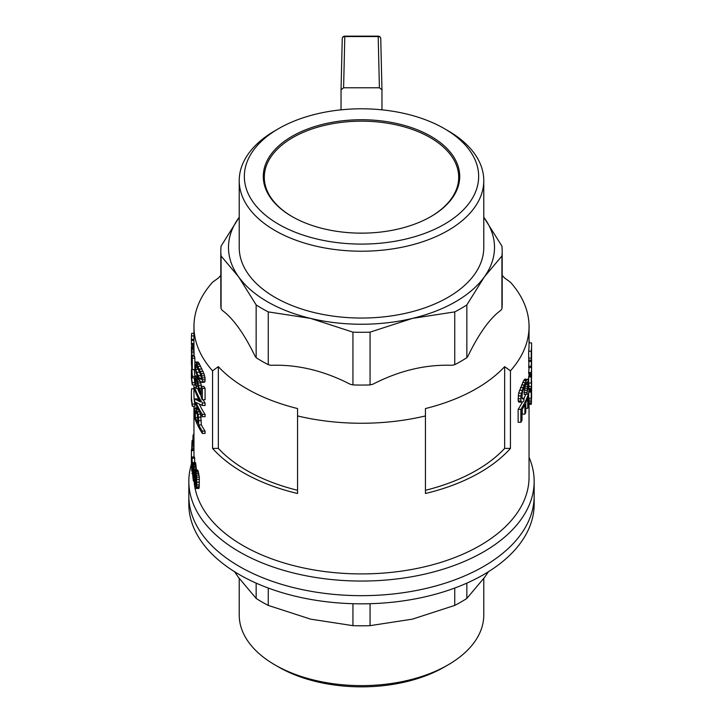 <?xml version="1.0" encoding="UTF-8"?>
<svg xmlns="http://www.w3.org/2000/svg" width="723" height="723" viewBox="0 0 723 723"><rect width="100%" height="100%" fill="white"/><g stroke="black" fill="none" stroke-linecap="round" stroke-linejoin="round"><path stroke-width="1.08" d="M191.396 464.274A172.661 99.684 0 0 0 188.839 481.364L188.839 495.987A172.661 99.684 -0 0 0 361.5 595.671A172.661 99.684 -0 0 0 534.161 495.987A172.661 99.684 0 0 1 427.573 588.079A172.661 99.684 0 0 1 239.412 566.471A172.661 99.684 0 0 1 188.839 495.987L188.839 504.148A172.661 99.684 -0 0 0 361.5 603.832A172.661 99.684 -0 0 0 534.161 504.148L534.161 481.364A172.661 99.684 0 0 0 529.046 457.279M234.532 571.694L238.617 577.587L256.15 598.418A140.687 81.22 -0 0 0 268.26 605.404L310.601 619.15L352.941 625.657A140.687 81.22 -0 0 0 370.059 625.657L412.399 619.15L454.74 605.404A140.687 81.22 -0 0 0 466.85 598.418L484.383 577.587L488.468 571.694M466.85 583.118L466.85 598.418M454.74 588.043L454.74 605.404M370.059 603.705L370.059 625.657M352.941 603.705L352.941 625.657M268.26 588.043L268.26 605.404M256.15 583.118L256.15 598.418M239.223 578.436L239.223 615.029A122.277 70.592 -0 0 0 275.038 664.952A122.277 70.592 -0 0 0 447.962 664.952A122.277 70.592 -0 0 0 483.777 615.029L483.777 578.436M275.038 664.952L278.653 667.04A117.162 67.646 -0 0 0 444.347 667.04L447.962 664.952M297.551 490.293A162.422 93.773 180 0 1 218.346 448.396L212.562 448.396A167.546 96.728 0 0 0 243.027 472.49A167.546 96.728 0 0 0 297.551 493.502L297.551 415.933A167.546 96.728 0 0 0 425.449 415.933L425.449 493.502A167.546 96.728 0 0 0 510.438 448.396L510.438 370.827A167.546 96.728 0 0 0 529.046 326.525A167.546 96.728 0 0 0 510.438 282.223A1812.561 1479.954 -0 0 0 504.654 278.039A162.422 93.773 180 0 0 502.187 275.481M194.089 480.976A167.546 96.728 0 0 0 243.027 545.585A167.546 96.728 0 0 0 425.612 566.552A167.546 96.728 0 0 0 529.046 477.189L529.046 404.284M212.562 448.396L212.562 370.827A167.546 96.728 0 0 1 193.954 326.525A167.546 96.728 0 0 1 212.562 282.223A1812.561 1479.954 0 0 1 218.346 278.039A162.422 93.773 180 0 1 220.813 275.481M203.018 399.729A167.546 96.728 0 0 0 205.07 402.991L202.332 402.991A170.104 98.211 180 0 1 194.704 387.609L194.704 389.896A170.104 98.211 180 0 0 200.271 401.925L194.704 398.906L197.316 398.906L199.25 400.126M197.605 388.423A167.546 96.728 0 0 0 200.063 394.234M202.332 402.991L202.332 405.486L205.07 405.486L205.07 402.991M199.421 404.265A167.546 96.728 0 0 0 205.07 414.396L202.332 414.396L202.332 416.674A170.104 98.211 180 0 1 194.704 401.301L194.704 398.906M202.332 416.674L205.07 416.674L205.07 414.396M200.524 413.773L201.356 424.907A167.546 96.728 0 0 0 205.07 431.116L202.332 431.116A170.104 98.211 180 0 1 198.68 424.907L201.356 424.907M202.332 431.116L202.332 433.402L205.07 433.402L205.07 431.116M194.198 377.894A167.546 96.728 0 0 0 194.858 382.711L192.291 382.711A170.104 98.211 180 0 1 191.396 372.688A170.104 98.211 180 0 1 191.514 369.082M192.291 382.711L192.291 384.889L194.858 384.889L194.858 382.711M193.954 345.775L191.55 345.775L191.396 348.369L193.954 348.369L194.116 356.258M192.291 358.174A170.104 98.211 180 0 1 191.984 356.258L194.55 356.258A167.546 96.728 0 0 0 194.858 358.174L192.291 358.174L192.291 369.57A170.104 98.211 180 0 1 192.173 368.902L191.396 350.763M192.291 369.57L194.858 369.57L194.858 366.886M194.858 362.612L194.858 358.174M193.954 326.525L193.954 344.654L191.396 344.51M194.912 376.593L192.336 376.267L192.336 377.894L191.396 362.711L192.336 376.267M194.198 369.57L194.912 376.267M192.454 471.423L192.092 458.237A170.104 98.211 180 0 1 191.911 456.999L194.478 456.999A167.546 96.728 0 0 0 194.659 458.237L194.659 462.521M195.056 470.049L197.668 470.049L199.313 477.081L199.078 487.98L198.798 488.477L195.806 488.314L194.496 480.822L195.825 486.507L196.34 481.717L195.662 482.142L194.695 478.192L194.722 470.248L195.825 471.956L196.674 477.081L196.81 484.961L196.168 488.477M200.307 381.401L201.581 386.416M201.121 386.416L203.841 386.416A167.546 96.728 0 0 0 205.07 388.332L202.332 388.332L202.332 399.729A170.104 98.211 180 0 1 201.898 399.069L196.285 379.448L195.544 378.608L195.255 380.126L196.412 388.423L194.803 381.057L195.147 375.933L196.367 377.469L201.121 395.002L201.121 386.416A170.104 98.211 180 0 0 202.332 388.332M202.332 399.729L205.07 399.729L205.07 388.332M192.698 462.521L193.9 470.727L193.348 480.931L192.463 472.932L192.698 462.521L195.445 462.566L196.457 470.049M195.147 362.033L198.057 362.033L198.961 363.145L203.958 373.683L205.07 377.903L204.943 381.735L204.202 382.322L201.482 382.322L199.991 381.138L196.041 372.905L194.803 366.398L194.903 362.34L195.436 362.033L196.331 363.145L201.238 373.683L202.458 379.828L202.205 381.735L201.482 382.322M193.954 384.889L193.954 394.089A167.546 96.728 0 0 0 194.858 404.112L194.858 406.281L192.291 406.281A170.104 98.211 180 0 1 191.396 396.258L191.396 394.089A170.104 98.211 180 0 1 191.649 388.73L193.954 388.73M191.396 466.118L191.396 449.661L193.954 449.661A167.546 96.728 0 0 0 193.972 450.601L191.414 450.601L191.414 461.41A170.104 98.211 180 0 0 191.45 462.711L191.45 464.582A170.104 98.211 180 0 1 191.414 463.28L191.414 467.23A170.104 98.211 180 0 1 191.396 466.118A170.104 98.211 180 0 1 191.396 466.046L191.396 462.096M193.972 456.999L193.972 450.601M531.36 381.392L531.504 381.392A170.104 98.211 180 0 1 531.441 382.322L531.441 386.416A170.104 98.211 180 0 1 531.26 388.368L531.26 389.534L528.694 389.534L528.694 388.368A167.546 96.728 0 0 0 528.875 386.416L528.875 383.045M529.046 342.892L531.559 342.892A170.104 98.211 180 0 1 531.604 344.952A170.104 98.211 180 0 1 531.26 351.17L531.26 358.129L528.694 358.129L528.694 351.17A167.546 96.728 0 0 0 529.046 344.952L529.046 326.525M528.82 391.224L531.378 391.224L531.297 391.749A170.104 98.211 180 0 1 531.26 392.11L531.26 398.246L528.694 398.246L528.694 392.11A167.546 96.728 0 0 0 528.73 391.749L528.865 391.071L531.423 391.071L531.586 391.604L531.559 385.495M529.037 391.071L529.046 389.534M531.586 352.517A170.104 98.211 180 0 1 531.604 353.963L531.604 355.183A170.104 98.211 180 0 0 531.604 354.984L531.26 367.546L528.694 367.546L528.938 361.41M531.604 353.963A170.104 98.211 180 0 1 531.26 360.181L531.26 361.41L528.694 361.41L528.694 360.181A167.546 96.728 0 0 0 528.884 358.129M531.351 404.284L531.604 393.927L531.351 404.284L528.73 404.265L528.875 398.246M526.859 393.99L528.396 393.99A170.104 98.211 180 0 1 520.858 409.372L520.858 422.295L518.129 422.295L518.129 409.372A167.546 96.728 0 0 0 522.331 402.133M524.039 398.49A167.546 96.728 0 0 0 525.657 394.378M520.858 422.295A170.104 98.211 180 0 0 521.997 420.479L521.997 409.842A170.104 98.211 180 0 0 524.907 404.582L524.907 414.143L522.241 414.143L522.241 409.435M531.396 366.145L531.604 366.145A170.104 98.211 180 0 1 531.604 366.353L531.604 367.528A170.104 98.211 180 0 1 531.26 373.746L528.694 373.746L528.694 372.58A167.546 96.728 0 0 0 529.028 367.546M522.512 402.133L518.807 402.133L518.192 401.021L518.626 393.185L523.66 380.551L525.097 379.069L528.17 379.566L528.368 385.621L526.76 394.378L527.853 384.555L527.112 381.898L524.374 386.742L522.286 392.96L521.997 398.328L523.118 399.132L524.067 398.174L523.814 400.931L522.512 402.133L521.527 402.133L520.922 401.021L520.858 395.906L523.118 387.51L526.308 380.551L527.709 379.069M526.76 394.378L524.121 394.378L525.223 384.952M528.775 376.303L531.297 376.547A170.104 98.211 180 0 1 531.26 376.909L531.26 383.045L528.694 383.045L528.694 376.909A167.546 96.728 0 0 0 528.73 376.547L528.865 375.87L531.423 375.87L531.586 376.394L531.532 370.293M529.037 375.87L529.046 373.746M501.925 256.014L501.925 308.784L500.813 310.339C489.86 318.31 478.906 333.565 467.962 356.123L466.85 357.677A140.687 81.22 0 0 1 454.74 364.663L452.056 365.305C425.621 364.338 399.186 370.655 372.752 384.274L370.059 384.916L370.059 332.146A140.687 81.22 180 0 1 352.941 332.146L310.601 318.4A133.014 76.792 0 0 0 412.399 318.4A133.014 76.792 0 0 0 484.383 276.837A133.014 76.792 0 0 0 484.383 218.066A133.014 76.792 0 0 0 483.777 217.225L501.925 246.127A140.687 81.22 180 0 1 502.187 251.071A140.687 81.22 180 0 1 501.925 256.014L484.383 276.837L466.85 304.898L466.85 357.677M256.15 304.898L238.617 276.837L221.075 256.014A140.687 81.22 180 0 1 220.813 251.071A140.687 81.22 180 0 1 221.075 246.127L239.223 217.216A133.014 76.792 0 0 0 238.617 218.066A133.014 76.792 0 0 0 238.617 276.837A133.014 76.792 0 0 0 310.601 318.4L268.26 311.893A140.687 81.22 180 0 1 256.15 304.898L256.15 357.677A140.687 81.22 0 0 0 268.26 364.663L270.944 365.305C297.379 364.338 323.814 370.655 350.248 384.274L352.941 384.916A140.687 81.22 0 0 0 370.059 384.916M220.813 251.071L220.813 303.841A140.687 81.22 0 0 0 221.075 308.784L222.187 310.339C233.14 318.301 244.094 333.565 255.038 356.123L256.15 357.677M297.551 415.933L297.551 408.549A162.422 93.773 180 0 1 218.346 366.651A1812.561 1479.954 180 0 0 212.562 370.827M510.438 370.827A1812.561 1479.954 180 0 0 504.654 366.651A162.422 93.773 180 0 1 425.449 408.549L425.449 415.933M195.038 477.894L195.825 480.687L196.313 478.337L195.255 472.146L195.038 477.894L196.294 477.894M531.604 371.938L531.387 372.49M531.604 375.481L531.36 382.015A170.104 98.211 180 0 1 531.26 383.045M218.346 448.396L218.346 366.651M193.981 324.79L193.954 331.486M529.046 333.384L529.046 335.445M529.046 340.181A170.104 98.211 180 0 1 529.182 340.66L529.182 342.892M529.037 325.603A170.104 98.211 180 0 1 529.182 326.109L529.046 328.387M201.301 379.43L200.777 374.659L195.734 364.537L195.364 367.492L196.529 372.2L199.72 378.599L201.301 379.43M191.414 450.601A170.104 98.211 180 0 1 191.396 449.661M191.396 452.851L191.396 460.226M531.604 387.139L531.504 387.691M531.604 390.691L531.36 397.225A170.104 98.211 180 0 1 531.26 398.246M193.954 436.086L192.969 436.086L192.969 440.253M192.969 436.086A170.104 98.211 180 0 1 193.384 434.433L193.954 434.433M531.604 344.952L531.604 346.181A170.104 98.211 180 0 1 531.586 347.618L531.586 352.77A170.104 98.211 180 0 1 531.55 353.746L531.55 348.594A170.104 98.211 180 0 1 531.36 351.423L531.36 357.153A170.104 98.211 180 0 1 531.26 358.129M531.586 347.266L531.586 350.601M191.45 340.524L191.396 344.654M531.586 358.897A170.104 98.211 180 0 1 531.604 360.099A170.104 98.211 180 0 1 531.423 364.519L531.604 355.345M531.604 355.183A170.104 98.211 180 0 1 531.26 361.41M531.604 360.099L531.604 361.328A170.104 98.211 180 0 1 531.26 367.546M531.604 393.927L531.36 393.411M531.604 398.274L531.586 396.023M531.604 364.13L531.595 365.106A170.104 98.211 180 0 0 531.604 364.13L531.532 364.13M531.604 366.353A170.104 98.211 180 0 1 531.26 372.58L531.26 373.746M524.907 414.143A170.104 98.211 180 0 0 525.784 412.327L525.784 402.765A170.104 98.211 180 0 0 527.745 398.093L527.745 408.296L525.784 408.296M528.396 393.99L528.396 406.48A170.104 98.211 180 0 1 527.745 408.296M202.332 414.396A170.104 98.211 180 0 1 196.005 402.458L202.332 405.486M192.074 471.423L191.523 465.052L191.74 470.537A170.104 98.211 180 0 0 191.785 470.953L191.911 456.999M510.438 448.396L504.654 448.396L504.654 366.651M504.654 448.396A162.422 93.773 180 0 1 425.449 490.293M193.954 440.253L192.182 440.298L191.658 449.661M191.441 354.668L191.396 362.711M191.405 397.09L191.405 400.867A170.104 98.211 180 0 1 191.396 400.497A170.104 98.211 180 0 1 191.396 400.28M191.396 394.089A170.104 98.211 180 0 0 192.291 404.112L192.291 406.281M191.984 356.258L191.984 363.931M191.396 348.369L191.911 363.931M193.457 478.644L192.924 464.464L192.698 473.538L193.457 478.644M193.954 335.924L191.468 335.924A170.104 98.211 180 0 1 191.649 333.348L193.954 333.348M191.468 335.924L191.396 340.379M531.604 381.934A170.104 98.211 180 0 1 531.604 382.142L531.604 383.317A170.104 98.211 180 0 1 531.504 386.66L531.504 387.944A170.104 98.211 180 0 1 531.441 388.866L531.441 387.582A170.104 98.211 180 0 1 531.26 389.534M531.504 381.392L531.36 380.37M531.604 382.142A170.104 98.211 180 0 1 531.504 385.486L531.595 381.834M198.283 369.137L201.301 376.719M196.005 385.079L197.858 385.079M198.192 386.534L196.529 386.534M191.523 355.129L194.08 355.129M520.424 387.51L523.118 387.51M522.114 390.312L519.403 390.312M191.496 378.12L191.586 379.476M191.405 375.689L191.396 379.096A170.104 98.211 180 0 1 191.396 378.888M192.481 473.222L191.984 473.222M196.864 482.178L199.503 482.178M196.81 484.961L199.449 484.961M198.319 369.326L195.698 369.326M197.451 367.492L195.364 367.492M196.439 475.101L199.078 475.101M198.798 473.411L196.168 473.411M191.405 349.552L193.963 349.552M192.291 384.889A170.104 98.211 180 0 1 191.396 374.866L191.396 372.688M194.017 352.788L191.459 352.788M529.046 390.203L531.595 390.203M529.046 390.899L531.604 390.899M521.491 384.952L524.166 384.952M191.459 346.118L193.954 346.118M191.414 347.311L193.954 347.311M204.627 375.824L201.898 375.824M201.238 373.683L203.958 373.683M200.669 375.571L198.003 375.571M199.168 372.2L196.529 372.2M196.132 387.609L194.704 387.609M195.183 480.822L194.496 480.822M196.05 474.758L194.839 474.758M195.743 473.321L194.885 473.321M198.482 362.539L195.852 362.539M195.436 362.033L198.057 362.033M195.228 485.278L196.177 485.278M196.096 485.973L195.454 485.973M193.954 444.229L191.776 444.229M193.954 442.973L191.839 442.973M191.911 473.411L192.49 473.411M192.092 458.237L194.659 458.237M193.954 446.913L191.694 446.913M193.954 445.476L191.731 445.476M193.954 472.67L194.46 472.67M194.469 474.912L193.972 474.912M196.367 377.469L197.867 377.469M198.436 378.527L196.783 378.527M197.045 381.825L195.364 381.825M196.511 380.126L195.255 380.126M196.403 469.182L193.809 469.182M196.322 467.745L193.719 467.745M529.046 374.189L531.595 374.189M191.396 339.331L193.954 339.331M193.954 340.524L191.396 340.524M524.482 379.403L527.112 379.403M196.276 484.347L195.074 484.347M191.396 343.461L193.954 343.461M194.903 481.798L195.499 481.798M194.966 483.217L196.322 483.217M195.544 480.189L196.177 480.189M196.81 479.358L199.449 479.358M199.313 477.081L196.674 477.081M196.674 486.85L199.313 486.85M196.439 487.98L199.078 487.98M197.46 383.38L195.581 383.38M528.694 388.368L531.26 388.368M193.547 477.451L192.924 477.451M196.213 476.34L194.885 476.34M202.458 379.828L205.196 379.828M202.205 381.735L204.943 381.735M197.18 379.72L199.123 379.72M197.623 381.319L200.208 381.319M199.693 364.446L197.045 364.446M198.961 363.145L196.331 363.145M198.048 382.946L200.714 382.946M201.31 385.287L198.635 385.287M192.182 440.298L193.954 440.298M196.195 466.498L193.601 466.498M194.632 470.727L193.9 470.727M195.065 480.424L193.719 480.424M193.863 479.331L194.876 479.331M191.911 464.582L191.45 464.582M196.276 479.213L195.255 479.213M193.285 464.175L195.87 464.175M196.05 465.241L193.457 465.241M195.4 364.871L195.96 364.871M193.954 441.907L191.92 441.907M198.626 388.423L196.412 388.423M195.698 376.276L197.325 376.276M197.171 375.933L195.147 375.933M200.669 366.344L198.003 366.344M199.458 388.658L201.121 388.658M200.551 393.068L201.121 393.068M194.749 377.894L192.336 377.894M195.445 462.566L192.869 462.566M193.936 477.496L194.632 477.496M193.104 463.262L195.689 463.262M194.505 480.976L193.556 480.976M192.698 466.579L193.339 466.579M205.07 377.903L202.332 377.903M192.788 475.924L193.592 475.924M193.619 473.538L192.698 473.538M193.565 469.887L192.67 469.887M192.291 404.112L194.858 404.112M195.255 365.793L196.584 365.793M196.972 413.213L195.364 413.213L195.364 417.56L197.741 417.56M203.082 371.387L200.379 371.387M201.428 378.599L199.72 378.599M195.499 470.818L198.12 470.818M195.327 379.123L196.078 379.123M521.988 398.174L524.067 398.174M528.82 376.023L531.378 376.023M198.454 471.956L195.825 471.956M193.954 440.985L192.02 440.985M529.046 375.689L531.604 375.689M195.87 410.854L197.442 414.93L197.768 423.1A170.104 98.211 180 0 1 195.364 417.56M199.295 369.037L201.979 369.037M193.981 351.161L191.423 351.161M531.441 386.416L528.875 386.416M193.954 448.459L191.667 448.459M518.129 395.906L520.858 395.906M520.732 398.807L518.002 398.807M531.26 360.181L528.694 360.181M521.527 402.133L518.807 402.133M528.694 392.11L531.26 392.11M527.528 382.042L526.995 382.042M524.943 388.251L527.564 388.251M527.157 390.275L524.527 390.275M531.297 391.749L528.73 391.749M531.333 391.505L528.775 391.505M191.911 462.711L191.45 462.711M191.911 461.41L191.414 461.41M526.308 380.551L523.66 380.551M531.26 366.2L528.694 366.2M528.73 404.265L531.297 404.265M528.694 376.909L531.26 376.909M526.552 392.58L523.913 392.58M531.297 376.547L528.73 376.547M531.26 403.868L528.694 403.868M531.333 400.045L528.775 400.045M531.269 401.599L528.703 401.599M521.346 393.185L518.626 393.185M520.858 409.372L518.129 409.372M528.685 403.027L531.242 403.027M527.745 382.991L526.281 382.991M531.26 372.58L528.694 372.58M528.694 351.17L531.26 351.17M527.781 386.371L525.169 386.371M527.853 384.555L525.422 384.555M520.922 401.021L518.192 401.021M525.287 382.53L522.63 382.53M531.595 375.002L529.046 375.002M364.302 233.131A97.198 56.114 0 0 0 358.698 233.131M430.592 216.746A97.198 56.114 0 0 0 458.698 177.28A97.198 56.114 0 0 0 324.302 125.431A97.198 56.114 0 0 0 264.302 177.28A97.198 56.114 0 0 0 292.408 216.746M447.962 130.7L444.347 128.613A117.162 67.646 180 0 1 444.347 224.275A117.162 67.646 180 0 1 278.653 224.275A117.162 67.646 180 0 1 278.653 128.613A117.162 67.646 180 0 1 444.347 128.613L447.962 130.7A122.277 70.592 180 0 1 483.777 180.623A122.277 70.592 180 0 1 361.5 251.215A122.277 70.592 180 0 1 239.223 180.623A122.277 70.592 180 0 1 275.038 130.7L278.653 128.613M292.047 216.538A98.22 56.71 0 0 0 430.953 216.538A98.22 56.71 0 0 0 430.953 136.34A98.22 56.71 0 0 0 292.047 136.34A98.22 56.71 0 0 0 292.047 216.538L292.047 216.538M239.223 180.623L239.223 247.456A122.277 70.592 0 0 0 361.5 318.048A122.277 70.592 0 0 0 483.777 247.456L483.777 180.623M268.26 311.893L268.26 364.663M221.075 256.014L221.075 308.784M501.925 308.784A140.687 81.22 0 0 0 502.187 303.841L502.187 251.071M352.941 384.916L352.941 332.146M466.85 304.898A140.687 81.22 180 0 1 454.74 311.893L412.399 318.4L370.059 332.146M454.74 311.893L454.74 364.663M188.839 481.364A172.661 99.684 0 0 0 239.412 551.857A172.661 99.684 0 0 0 427.573 573.466A172.661 99.684 0 0 0 534.161 481.364M202.332 433.402A170.104 98.211 180 0 1 194.704 418.021L194.876 408.396L195.291 407.808L197.361 407.808M200.669 414.234L198.003 414.234L198.536 417.243L201.211 417.243M198.536 417.243L198.68 420.569L201.356 420.569M197.415 407.917L195.581 407.917L196.005 408.649L197.768 408.649M198.174 409.48L196.448 409.48L197.307 411.821L199.412 411.821M195.581 410.854L195.436 411.342L196.195 411.342M195.436 411.342L195.364 413.213M196.584 412.11L195.4 412.11M196.005 408.649L196.448 409.48M198.68 420.569L198.68 424.907M197.307 411.821L198.003 414.234M341.039 109.842L341.039 89.824L343.597 87.772L379.403 87.772L378.192 36.548L344.808 36.548L343.597 87.772M381.961 109.842L381.961 89.824L379.403 87.772M200.154 391.532L201.121 391.532M378.192 36.267L378.192 36.548A2.558 2.16 -1.4 0 1 380.75 38.69L381.961 89.779M344.808 36.548L344.808 36.15A2.558 2.558 0 0 0 342.25 38.644A2.558 2.16 1.4 0 1 344.808 36.548M341.039 89.779L342.25 38.69A2.558 2.16 1.4 0 1 342.25 38.644L341.039 89.824M193.954 449.661L193.954 406.281M193.954 348.513L193.954 344.654M531.604 370.935L531.604 372.11M531.604 386.136L531.604 387.311M191.396 343.353L191.396 344.582M191.396 399.53L191.396 400.497M191.396 348.513L191.396 350.917M191.396 339.223L191.396 340.452M531.604 380.759L531.604 381.889M381.961 89.824L380.75 38.644A2.558 2.558 0 0 0 378.192 36.15L344.808 36.15"/></g></svg>
